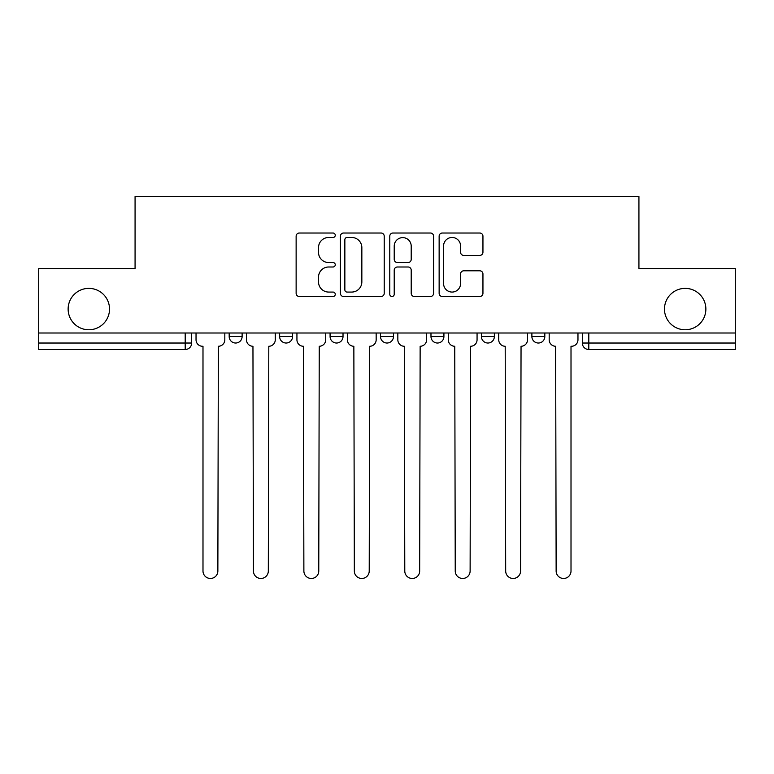 <?xml version="1.0" encoding="UTF-8"?>
<svg xmlns="http://www.w3.org/2000/svg" width="774" height="774" viewBox="0 0 774 774"><rect width="100%" height="100%" fill="white"/><g stroke="black" fill="none" stroke-linecap="round" stroke-linejoin="round"><path stroke-width="1.16" d="M335.258 235.248A2.225 2.225 0 0 0 333.033 233.022L299.306 233.022A3.173 3.173 0 0 0 296.132 236.196L296.132 293.336A3.173 3.173 0 0 0 299.306 296.51L333.033 296.51A2.225 2.225 0 0 0 335.258 294.294A2.225 2.225 0 0 0 333.033 292.069L328.669 292.069A10.159 10.159 0 0 1 318.511 281.91L318.511 277.15A10.159 10.159 0 0 1 328.669 266.991L333.033 266.991A2.225 2.225 0 0 0 335.258 264.766A2.225 2.225 0 0 0 333.033 262.55L328.669 262.55A10.159 10.159 0 0 1 318.511 252.392L318.511 247.632A10.159 10.159 0 0 1 328.669 237.473L333.033 237.473A2.225 2.225 0 0 0 335.258 235.248M664.479 309.078A20.695 20.695 0 0 0 685.174 329.772A20.695 20.695 0 0 0 705.869 309.078A20.695 20.695 0 0 0 685.174 288.373A20.695 20.695 0 0 0 664.479 309.078M68.131 309.078A20.695 20.695 0 0 0 88.826 329.772A20.695 20.695 0 0 0 109.521 309.078A20.695 20.695 0 0 0 88.826 288.373A20.695 20.695 0 0 0 68.131 309.078M531.883 333.004L531.883 336.564L544.819 336.564A6.473 6.473 0 0 1 538.346 343.027A6.473 6.473 0 0 1 531.883 336.564L531.883 333.004M481.428 333.004L481.428 336.564L494.363 336.564A6.473 6.473 0 0 1 487.901 343.027A6.473 6.473 0 0 1 481.428 336.564L481.428 333.004M380.527 333.004L380.527 336.564L393.473 336.564A6.473 6.473 0 0 1 387 343.027A6.473 6.473 0 0 1 380.527 336.564L380.527 333.004M479.774 255.401A3.173 3.173 0 0 0 482.947 252.227L482.947 236.196A3.173 3.173 0 0 0 479.774 233.022L442.312 233.022A3.173 3.173 0 0 0 439.139 236.196L439.139 293.336A3.173 3.173 0 0 0 442.312 296.51L479.774 296.51A3.173 3.173 0 0 0 482.947 293.336L482.947 273.977A3.173 3.173 0 0 0 479.774 270.803L463.742 270.803A3.173 3.173 0 0 0 460.569 273.977L460.569 283.574A8.495 8.495 0 0 1 452.074 292.069A8.495 8.495 0 0 1 443.579 283.574L443.579 245.958A8.495 8.495 0 0 1 452.074 237.473A8.495 8.495 0 0 1 460.569 245.958L460.569 252.227A3.173 3.173 0 0 0 463.742 255.401L479.774 255.401M38.7 333.004L38.7 268.646L135.073 268.646L135.073 196.528L638.927 196.528L638.927 268.646L735.3 268.646L735.3 333.004L38.7 333.004L38.7 343.027L191.671 343.027L191.671 333.004L191.671 343.027A6.473 6.473 0 0 1 185.199 349.5L38.7 349.5L38.7 343.027M384.223 236.196A3.173 3.173 0 0 0 381.05 233.022L343.588 233.022A3.173 3.173 0 0 0 340.415 236.196L340.415 293.336A3.173 3.173 0 0 0 343.588 296.51L381.05 296.51A3.173 3.173 0 0 0 384.223 293.336L384.223 236.196M392.95 233.022L430.412 233.022A3.173 3.173 0 0 1 433.585 236.196L433.585 293.336A3.173 3.173 0 0 1 430.412 296.51L414.38 296.51A3.173 3.173 0 0 1 411.207 293.336L411.207 270.165A3.173 3.173 0 0 0 408.033 266.991L397.401 266.991A3.173 3.173 0 0 0 394.218 270.165L394.218 294.294A2.225 2.225 0 0 1 392.002 296.51A2.225 2.225 0 0 1 389.777 294.294L389.777 236.196A3.173 3.173 0 0 1 392.95 233.022M582.329 333.004L582.329 343.027L735.3 343.027L735.3 349.5L588.801 349.5A6.473 6.473 0 0 1 582.329 343.027M735.3 333.004L735.3 343.027M544.819 333.004L544.819 336.564L544.819 333.004M494.363 336.564L494.363 333.004L494.363 336.564A6.473 6.473 0 0 1 487.901 343.027M443.918 333.004L443.918 336.564A6.473 6.473 0 0 1 437.445 343.027A6.473 6.473 0 0 1 430.983 336.564A6.473 6.473 0 0 0 437.445 343.027A6.473 6.473 0 0 0 443.918 336.564L443.918 333.004M430.983 333.004L430.983 336.564L443.918 336.564M393.473 333.004L393.473 336.564M343.017 333.004L343.017 336.564A6.473 6.473 0 0 1 336.555 343.027A6.473 6.473 0 0 1 330.082 336.564A6.473 6.473 0 0 0 336.555 343.027A6.473 6.473 0 0 0 343.017 336.564L330.082 336.564L330.082 333.004M279.637 333.004L279.637 336.564L292.572 336.564L292.572 333.004L292.572 336.564A6.473 6.473 0 0 1 286.099 343.027A6.473 6.473 0 0 1 279.637 336.564A6.473 6.473 0 0 0 286.099 343.027M229.181 333.004L229.181 336.564L242.117 336.564L242.117 333.004L242.117 336.564A6.473 6.473 0 0 1 235.654 343.027A6.473 6.473 0 0 1 229.181 336.564A6.473 6.473 0 0 0 235.654 343.027M185.199 333.004L185.199 349.5A6.473 6.473 0 0 0 191.671 343.027M347.081 237.473A2.225 2.225 0 0 0 344.856 239.688L344.856 289.844A2.225 2.225 0 0 0 347.081 292.069L351.686 292.069A10.159 10.159 0 0 0 361.845 281.91L361.845 247.632A10.159 10.159 0 0 0 351.686 237.473L347.081 237.473M411.207 246.122A8.495 8.495 0 0 0 402.712 237.628A8.495 8.495 0 0 0 394.218 246.122L394.218 259.367A3.173 3.173 0 0 0 397.401 262.55L408.033 262.55A3.173 3.173 0 0 0 411.207 259.367L411.207 246.122M196.035 339.796L196.035 333.004L196.035 339.796A6.473 6.473 0 0 0 202.498 346.268L202.991 346.268L202.991 571.028A7.44 7.44 0 0 0 210.422 578.468A7.44 7.44 0 0 0 217.862 571.028L218.345 346.268A6.473 6.473 0 0 0 224.818 339.796L224.818 333.004L224.818 339.796M202.498 346.268L202.991 346.268L202.991 571.028M217.862 571.028L218.345 346.268M246.48 339.796L246.48 333.004L246.48 339.796A6.473 6.473 0 0 0 252.953 346.268L253.437 571.028A7.44 7.44 0 0 0 260.877 578.468A7.44 7.44 0 0 0 268.317 571.028L268.801 346.268A6.473 6.473 0 0 0 275.263 339.796L275.263 333.004L275.263 339.796M296.935 339.796L296.935 333.004L296.935 339.796A6.473 6.473 0 0 0 303.398 346.268L303.882 571.028A7.44 7.44 0 0 0 311.322 578.468A7.44 7.44 0 0 0 318.762 571.028L319.246 346.268A6.473 6.473 0 0 0 325.719 339.796L325.719 333.004L325.719 339.796M252.953 346.268L253.437 571.028M268.317 571.028L268.801 346.268M303.398 346.268L303.882 571.028M318.762 571.028L319.246 346.268M347.381 339.796L347.381 333.004L347.381 339.796A6.473 6.473 0 0 0 353.853 346.268L354.337 571.028A7.44 7.44 0 0 0 361.777 578.468A7.44 7.44 0 0 0 369.217 571.028L369.701 346.268A6.473 6.473 0 0 0 376.164 339.796L376.164 333.004L376.164 339.796M397.836 339.796L397.836 333.004L397.836 339.796A6.473 6.473 0 0 0 404.299 346.268L404.783 571.028A7.44 7.44 0 0 0 412.223 578.468A7.44 7.44 0 0 0 419.663 571.028L420.147 346.268A6.473 6.473 0 0 0 426.619 339.796L426.619 333.004L426.619 339.796M448.281 339.796L448.281 333.004L448.281 339.796A6.473 6.473 0 0 0 454.754 346.268L455.238 571.028A7.44 7.44 0 0 0 462.678 578.468A7.44 7.44 0 0 0 470.118 571.028L470.602 346.268A6.473 6.473 0 0 0 477.065 339.796L477.065 333.004L477.065 339.796M353.853 346.268L354.337 571.028M369.217 571.028L369.701 346.268M404.299 346.268L404.783 571.028M419.663 571.028L420.147 346.268M454.754 346.268L455.238 571.028M470.118 571.028L470.602 346.268M498.737 339.796L498.737 333.004L498.737 339.796A6.473 6.473 0 0 0 505.199 346.268L505.683 571.028A7.44 7.44 0 0 0 513.123 578.468A7.44 7.44 0 0 0 520.563 571.028L521.047 346.268A6.473 6.473 0 0 0 527.52 339.796L527.52 333.004L527.52 339.796M505.199 346.268L505.683 571.028M520.563 571.028L521.047 346.268M549.182 339.796L549.182 333.004L549.182 339.796A6.473 6.473 0 0 0 555.655 346.268L556.138 571.028A7.44 7.44 0 0 0 563.578 578.468A7.44 7.44 0 0 0 571.009 571.028L571.009 346.268L571.502 346.268A6.473 6.473 0 0 0 577.965 339.796L577.965 333.004L577.965 339.796M555.655 346.268L556.138 571.028M571.009 571.028L571.009 346.268L571.502 346.268M588.801 333.004L588.801 349.5"/></g></svg>
